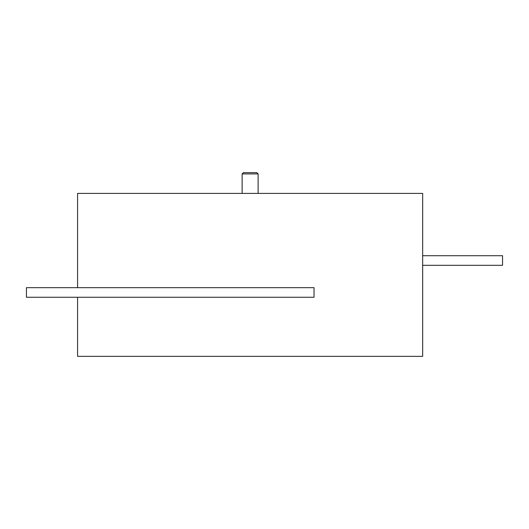 <?xml version="1.0" encoding="UTF-8"?>
<svg xmlns="http://www.w3.org/2000/svg" width="529" height="529" viewBox="0 0 529 529"><rect width="100%" height="100%" fill="white"/><g stroke="black" fill="none" stroke-linecap="round" stroke-linejoin="round"><path stroke-width="0.79" d="M77.578 297.252L77.578 356.367L422.664 356.367L422.664 193.402L77.578 193.402L77.578 287.664M256.829 172.633L243.413 172.633L242.13 173.915L258.112 173.915L256.829 172.633M242.13 173.915L242.13 193.402M258.112 193.402L258.112 173.915M314.028 287.664L314.028 297.252L26.45 297.252L26.45 287.664L314.028 287.664M422.664 255.712L502.55 255.712L502.55 265.3L422.664 265.3"/></g></svg>
